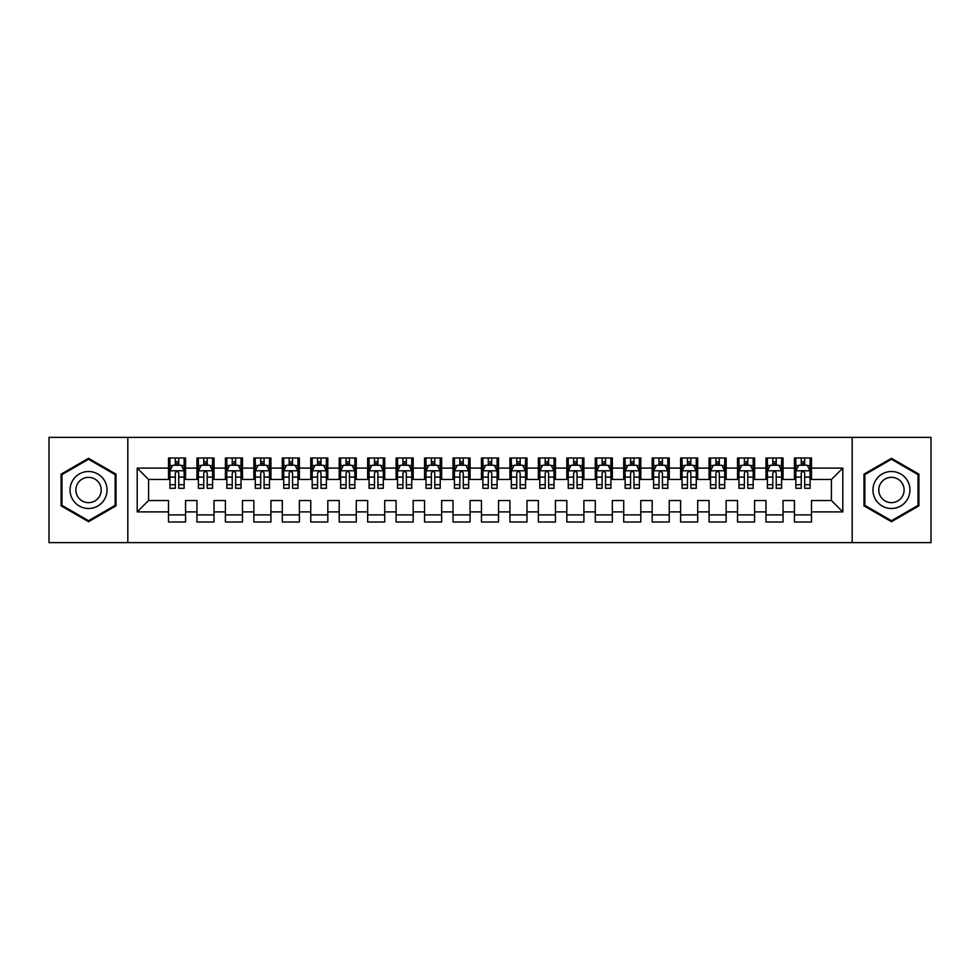 <?xml version="1.0" encoding="UTF-8"?>
<svg xmlns="http://www.w3.org/2000/svg" width="980" height="980" viewBox="0 0 980 980"><rect width="100%" height="100%" fill="white"/><g stroke="black" fill="none" stroke-linecap="round" stroke-linejoin="round"><path stroke-width="1.47" d="M852.183 542.638L931 542.638L931 437.362L852.183 437.362L852.183 542.638L127.817 542.638L127.817 437.362L49 437.362L49 542.638L127.817 542.638M852.183 437.362L127.817 437.362M137.2 511.903L137.2 468.097L168.499 468.097L168.499 479.477L148.58 479.477L148.58 500.523L137.2 511.903L168.499 511.903L168.499 522.009L185.563 522.009L185.563 511.903L196.943 511.903L196.943 522.009L214.02 522.009L214.02 511.903L225.4 511.903L225.4 522.009L242.477 522.009L242.477 511.903L253.857 511.903L253.857 522.009L270.921 522.009L270.921 511.903L282.301 511.903L282.301 522.009L299.378 522.009L299.378 511.903L310.758 511.903L310.758 522.009L327.822 522.009L327.822 511.903L339.202 511.903L339.202 522.009L356.279 522.009L356.279 511.903L367.659 511.903L367.659 522.009L384.724 522.009L384.724 511.903L396.104 511.903L396.104 522.009L413.18 522.009L413.18 511.903L424.56 511.903L424.56 522.009L441.637 522.009L441.637 511.903L453.017 511.903L453.017 522.009L470.082 522.009L470.082 511.903L481.462 511.903L481.462 522.009L498.538 522.009L498.538 511.903L509.919 511.903L509.919 522.009L526.983 522.009L526.983 511.903L538.363 511.903L538.363 522.009L555.44 522.009L555.44 511.903L566.82 511.903L566.82 522.009L583.896 522.009L583.896 511.903L595.277 511.903L595.277 522.009L612.341 522.009L612.341 511.903L623.721 511.903L623.721 522.009L640.798 522.009L640.798 511.903L652.178 511.903L652.178 522.009L669.242 522.009L669.242 511.903L680.622 511.903L680.622 522.009L697.699 522.009L697.699 511.903L709.079 511.903L709.079 522.009L726.143 522.009L726.143 511.903L737.524 511.903L737.524 522.009L754.6 522.009L754.6 511.903L765.98 511.903L765.98 522.009L783.057 522.009L783.057 511.903L794.437 511.903L794.437 522.009L811.501 522.009L811.501 500.523L831.42 500.523L831.42 479.477L811.501 479.477L811.501 468.097L842.8 468.097L842.8 511.903L811.501 511.903M811.501 468.097L811.501 457.991L794.437 457.991L794.437 468.097L783.057 468.097L783.057 457.991L765.98 457.991L765.98 468.097L754.6 468.097L754.6 457.991L737.524 457.991L737.524 468.097L726.143 468.097L726.143 457.991L709.079 457.991L709.079 468.097L697.699 468.097L697.699 457.991L680.622 457.991L680.622 468.097L669.242 468.097L669.242 457.991L652.178 457.991L652.178 468.097L640.798 468.097L640.798 457.991L623.721 457.991L623.721 468.097L612.341 468.097L612.341 457.991L595.277 457.991L595.277 468.097L583.896 468.097L583.896 457.991L566.82 457.991L566.82 468.097L555.44 468.097L555.44 457.991L538.363 457.991L538.363 468.097L526.983 468.097L526.983 457.991L509.919 457.991L509.919 468.097L498.538 468.097L498.538 457.991L481.462 457.991L481.462 468.097L470.082 468.097L470.082 457.991L453.017 457.991L453.017 468.097L441.637 468.097L441.637 457.991L424.56 457.991L424.56 468.097L413.18 468.097L413.18 457.991L396.104 457.991L396.104 468.097L384.724 468.097L384.724 457.991L367.659 457.991L367.659 468.097L356.279 468.097L356.279 457.991L339.202 457.991L339.202 468.097L327.822 468.097L327.822 457.991L310.758 457.991L310.758 468.097L299.378 468.097L299.378 457.991L282.301 457.991L282.301 468.097L270.921 468.097L270.921 457.991L253.857 457.991L253.857 468.097L242.477 468.097L242.477 457.991L225.4 457.991L225.4 468.097L214.02 468.097L214.02 457.991L196.943 457.991L196.943 468.097L185.563 468.097L185.563 457.991L168.499 457.991L168.499 468.097M783.057 511.903L783.057 500.523L794.437 500.523L794.437 511.903M842.8 468.097L831.42 479.477M754.6 511.903L754.6 500.523L765.98 500.523L765.98 511.903M794.437 468.097L794.437 479.477L783.057 479.477L783.057 468.097M726.143 511.903L726.143 500.523L737.524 500.523L737.524 511.903M765.98 468.097L765.98 479.477L754.6 479.477L754.6 468.097M697.699 511.903L697.699 500.523L709.079 500.523L709.079 511.903M737.524 468.097L737.524 479.477L726.143 479.477L726.143 468.097M669.242 511.903L669.242 500.523L680.622 500.523L680.622 511.903M709.079 468.097L709.079 479.477L697.699 479.477L697.699 468.097M640.798 511.903L640.798 500.523L652.178 500.523L652.178 511.903M680.622 468.097L680.622 479.477L669.242 479.477L669.242 468.097M612.341 511.903L612.341 500.523L623.721 500.523L623.721 511.903M652.178 468.097L652.178 479.477L640.798 479.477L640.798 468.097M583.896 511.903L583.896 500.523L595.277 500.523L595.277 511.903M623.721 468.097L623.721 479.477L612.341 479.477L612.341 468.097M555.44 511.903L555.44 500.523L566.82 500.523L566.82 511.903M595.277 468.097L595.277 479.477L583.896 479.477L583.896 468.097M526.983 511.903L526.983 500.523L538.363 500.523L538.363 511.903M566.82 468.097L566.82 479.477L555.44 479.477L555.44 468.097M498.538 511.903L498.538 500.523L509.919 500.523L509.919 511.903M538.363 468.097L538.363 479.477L526.983 479.477L526.983 468.097M470.082 511.903L470.082 500.523L481.462 500.523L481.462 511.903M509.919 468.097L509.919 479.477L498.538 479.477L498.538 468.097M441.637 511.903L441.637 500.523L453.017 500.523L453.017 511.903M481.462 468.097L481.462 479.477L470.082 479.477L470.082 468.097M413.18 511.903L413.18 500.523L424.56 500.523L424.56 511.903M453.017 468.097L453.017 479.477L441.637 479.477L441.637 468.097M384.724 511.903L384.724 500.523L396.104 500.523L396.104 511.903M424.56 468.097L424.56 479.477L413.18 479.477L413.18 468.097M356.279 511.903L356.279 500.523L367.659 500.523L367.659 511.903M396.104 468.097L396.104 479.477L384.724 479.477L384.724 468.097M327.822 511.903L327.822 500.523L339.202 500.523L339.202 511.903M367.659 468.097L367.659 479.477L356.279 479.477L356.279 468.097M299.378 511.903L299.378 500.523L310.758 500.523L310.758 511.903M339.202 468.097L339.202 479.477L327.822 479.477L327.822 468.097M270.921 511.903L270.921 500.523L282.301 500.523L282.301 511.903M310.758 468.097L310.758 479.477L299.378 479.477L299.378 468.097M242.477 511.903L242.477 500.523L253.857 500.523L253.857 511.903M282.301 468.097L282.301 479.477L270.921 479.477L270.921 468.097M214.02 511.903L214.02 500.523L225.4 500.523L225.4 511.903M253.857 468.097L253.857 479.477L242.477 479.477L242.477 468.097M185.563 511.903L185.563 500.523L196.943 500.523L196.943 511.903M225.4 468.097L225.4 479.477L214.02 479.477L214.02 468.097M148.58 500.523L168.499 500.523L168.499 511.903M196.943 468.097L196.943 479.477L185.563 479.477L185.563 468.097M794.437 465.108L795.858 465.108M810.08 465.108L811.501 465.108M765.98 465.108L767.401 465.108M781.624 465.108L783.057 465.108M737.524 465.108L738.957 465.108M753.179 465.108L754.6 465.108M709.079 465.108L710.5 465.108M724.722 465.108L726.143 465.108M680.622 465.108L682.043 465.108M696.278 465.108L697.699 465.108M652.178 465.108L653.599 465.108M667.821 465.108L669.242 465.108M623.721 465.108L625.142 465.108M639.377 465.108L640.798 465.108M595.277 465.108L596.698 465.108M610.92 465.108L612.341 465.108M566.82 465.108L568.241 465.108M582.463 465.108L583.896 465.108M538.363 465.108L539.796 465.108M554.019 465.108L555.44 465.108M509.919 465.108L511.34 465.108M525.562 465.108L526.983 465.108M481.462 465.108L482.883 465.108M497.117 465.108L498.538 465.108M453.017 465.108L454.438 465.108M468.661 465.108L470.082 465.108M424.56 465.108L425.982 465.108M440.204 465.108L441.637 465.108M396.104 465.108L397.537 465.108M411.759 465.108L413.18 465.108M367.659 465.108L369.08 465.108M383.303 465.108L384.724 465.108M339.202 465.108L340.624 465.108M354.858 465.108L356.279 465.108M310.758 465.108L312.179 465.108M326.401 465.108L327.822 465.108M282.301 465.108L283.722 465.108M297.957 465.108L299.378 465.108M253.857 465.108L255.278 465.108M269.5 465.108L270.921 465.108M225.4 465.108L226.821 465.108M241.043 465.108L242.477 465.108M196.943 465.108L198.377 465.108M212.599 465.108L214.02 465.108M168.499 465.108L169.92 465.108M184.142 465.108L185.563 465.108M168.499 514.892L185.563 514.892M196.943 514.892L214.02 514.892M225.4 514.892L242.477 514.892M253.857 514.892L270.921 514.892M282.301 514.892L299.378 514.892M310.758 514.892L327.822 514.892M339.202 514.892L356.279 514.892M367.659 514.892L384.724 514.892M396.104 514.892L413.18 514.892M424.56 514.892L441.637 514.892M453.017 514.892L470.082 514.892M481.462 514.892L498.538 514.892M509.919 514.892L526.983 514.892M538.363 514.892L555.44 514.892M566.82 514.892L583.896 514.892M595.277 514.892L612.341 514.892M623.721 514.892L640.798 514.892M652.178 514.892L669.242 514.892M680.622 514.892L697.699 514.892M709.079 514.892L726.143 514.892M737.524 514.892L754.6 514.892M765.98 514.892L783.057 514.892M794.437 514.892L811.501 514.892M137.2 468.097L148.58 479.477M831.42 500.523L842.8 511.903M116.008 474.149L88.543 458.297L61.091 474.149L61.091 505.852L88.543 521.703L116.008 505.852L116.008 474.149M863.993 474.149L863.993 505.852L891.457 521.703L918.909 505.852L918.909 474.149L891.457 458.297L863.993 474.149M178.74 461.69L175.322 461.69M184.142 484.72L178.74 484.72L178.74 488.297L184.142 488.297L184.142 470.939L181.3 465.243L172.762 465.243L169.92 470.939L169.92 488.297L175.322 488.297L175.322 484.72L169.92 484.72M169.92 470.939L169.92 457.991M184.142 470.939L184.142 457.991M175.322 465.243L175.322 457.991M178.74 457.991L178.74 465.243M178.74 484.72L178.74 473.071C177.601 470.878 176.461 470.878 175.322 473.071L175.322 484.72M178.74 465.108L175.322 465.108M207.196 461.69L203.779 461.69M212.599 484.72L207.196 484.72L207.196 488.297L212.599 488.297L212.599 470.939L209.757 465.243L201.219 465.243L198.377 470.939L198.377 488.297L203.779 488.297L203.779 484.72L198.377 484.72M198.377 470.939L198.377 457.991M212.599 470.939L212.599 457.991M203.779 465.243L203.779 457.991M207.196 457.991L207.196 465.243M207.196 484.72L207.196 473.071C206.057 470.878 204.918 470.878 203.779 473.071L203.779 484.72M207.196 465.108L203.779 465.108M235.641 461.69L232.223 461.69M241.043 484.72L235.641 484.72L235.641 488.297L241.043 488.297L241.043 470.939L238.201 465.243L229.663 465.243L226.821 470.939L226.821 488.297L232.223 488.297L232.223 484.72L226.821 484.72M226.821 470.939L226.821 457.991M241.043 470.939L241.043 457.991M232.223 465.243L232.223 457.991M235.641 457.991L235.641 465.243M235.641 484.72L235.641 473.071C234.502 470.878 233.363 470.878 232.223 473.071L232.223 484.72M235.641 465.108L232.223 465.108M104.566 480.751A18.498 18.498 0 0 0 79.306 473.989A18.498 18.498 0 0 0 72.532 499.249A18.498 18.498 0 0 0 97.792 506.011A18.498 18.498 0 0 0 104.566 480.751M99.507 483.667A12.667 12.667 0 0 0 82.222 479.036A12.667 12.667 0 0 0 77.579 496.333A12.667 12.667 0 0 0 94.876 500.964A12.667 12.667 0 0 0 99.507 483.667M88.543 520.723L61.948 505.362L61.948 474.639L88.543 459.277L115.15 474.639L115.15 505.362L88.543 520.723M907.468 480.751A18.498 18.498 0 0 0 882.208 473.989A18.498 18.498 0 0 0 875.434 499.249A18.498 18.498 0 0 0 900.694 506.011A18.498 18.498 0 0 0 907.468 480.751M902.421 483.667A12.667 12.667 0 0 0 885.124 479.036A12.667 12.667 0 0 0 880.493 496.333A12.667 12.667 0 0 0 897.778 500.964A12.667 12.667 0 0 0 902.421 483.667M891.457 520.723L864.85 505.362L864.85 474.639L891.457 459.277L918.052 474.639L918.052 505.362L891.457 520.723M264.098 461.69L260.68 461.69M269.5 484.72L264.098 484.72L264.098 488.297L269.5 488.297L269.5 470.939L266.658 465.243L258.12 465.243L255.278 470.939L255.278 488.297L260.68 488.297L260.68 484.72L255.278 484.72M255.278 470.939L255.278 457.991M269.5 470.939L269.5 457.991M260.68 465.243L260.68 457.991M264.098 457.991L264.098 465.243M264.098 484.72L264.098 473.071C262.959 470.878 261.819 470.878 260.68 473.071L260.68 484.72M264.098 465.108L260.68 465.108M292.542 461.69L289.137 461.69M297.957 484.72L292.542 484.72L292.542 488.297L297.957 488.297L297.957 470.939L295.103 465.243L286.577 465.243L283.722 470.939L283.722 488.297L289.137 488.297L289.137 484.72L283.722 484.72M283.722 470.939L283.722 457.991M297.957 470.939L297.957 457.991M289.137 465.243L289.137 457.991M292.542 457.991L292.542 465.243M292.542 484.72L292.542 473.071C291.415 470.878 290.276 470.878 289.137 473.071L289.137 484.72M292.542 465.108L289.137 465.108M320.999 461.69L317.581 461.69M326.401 484.72L320.999 484.72L320.999 488.297L326.401 488.297L326.401 470.939L323.559 465.243L315.021 465.243L312.179 470.939L312.179 488.297L317.581 488.297L317.581 484.72L312.179 484.72M312.179 470.939L312.179 457.991M326.401 470.939L326.401 457.991M317.581 465.243L317.581 457.991M320.999 457.991L320.999 465.243M320.999 484.72L320.999 473.071C319.86 470.878 318.721 470.878 317.581 473.071L317.581 484.72M320.999 465.108L317.581 465.108M349.444 461.69L346.038 461.69M354.858 484.72L349.444 484.72L349.444 488.297L354.858 488.297L354.858 470.939L352.004 465.243L343.478 465.243L340.624 470.939L340.624 488.297L346.038 488.297L346.038 484.72L340.624 484.72M340.624 470.939L340.624 457.991M354.858 470.939L354.858 457.991M346.038 465.243L346.038 457.991M349.444 457.991L349.444 465.243M349.444 484.72L349.444 473.071C348.317 470.878 347.177 470.878 346.038 473.071L346.038 484.72M349.444 465.108L346.038 465.108M377.9 461.69L374.483 461.69M383.303 484.72L377.9 484.72L377.9 488.297L383.303 488.297L383.303 470.939L380.461 465.243L371.922 465.243L369.08 470.939L369.08 488.297L374.483 488.297L374.483 484.72L369.08 484.72M369.08 470.939L369.08 457.991M383.303 470.939L383.303 457.991M374.483 465.243L374.483 457.991M377.9 457.991L377.9 465.243M377.9 484.72L377.9 473.071C376.761 470.878 375.622 470.878 374.483 473.071L374.483 484.72M377.9 465.108L374.483 465.108M406.357 461.69L402.939 461.69M411.759 484.72L406.357 484.72L406.357 488.297L411.759 488.297L411.759 470.939L408.917 465.243L400.379 465.243L397.537 470.939L397.537 488.297L402.939 488.297L402.939 484.72L397.537 484.72M397.537 470.939L397.537 457.991M411.759 470.939L411.759 457.991M402.939 465.243L402.939 457.991M406.357 457.991L406.357 465.243M406.357 484.72L406.357 473.071C405.218 470.878 404.079 470.878 402.939 473.071L402.939 484.72M406.357 465.108L402.939 465.108M434.802 461.69L431.384 461.69M440.204 484.72L434.802 484.72L434.802 488.297L440.204 488.297L440.204 470.939L437.362 465.243L428.824 465.243L425.982 470.939L425.982 488.297L431.384 488.297L431.384 484.72L425.982 484.72M425.982 470.939L425.982 457.991M440.204 470.939L440.204 457.991M431.384 465.243L431.384 457.991M434.802 457.991L434.802 465.243M434.802 484.72L434.802 473.071C433.662 470.878 432.535 470.878 431.384 473.071L431.384 484.72M434.802 465.108L431.384 465.108M463.258 461.69L459.841 461.69M468.661 484.72L463.258 484.72L463.258 488.297L468.661 488.297L468.661 470.939L465.819 465.243L457.28 465.243L454.438 470.939L454.438 488.297L459.841 488.297L459.841 484.72L454.438 484.72M454.438 470.939L454.438 457.991M468.661 470.939L468.661 457.991M459.841 465.243L459.841 457.991M463.258 457.991L463.258 465.243M463.258 484.72L463.258 473.071C462.119 470.878 460.98 470.878 459.841 473.071L459.841 484.72M463.258 465.108L459.841 465.108M491.703 461.69L488.297 461.69M497.117 484.72L491.703 484.72L491.703 488.297L497.117 488.297L497.117 470.939L494.263 465.243L485.737 465.243L482.883 470.939L482.883 488.297L488.297 488.297L488.297 484.72L482.883 484.72M482.883 470.939L482.883 457.991M497.117 470.939L497.117 457.991M488.297 465.243L488.297 457.991M491.703 457.991L491.703 465.243M491.703 484.72L491.703 473.071C490.576 470.878 489.437 470.878 488.297 473.071L488.297 484.72M491.703 465.108L488.297 465.108M520.16 461.69L516.742 461.69M525.562 484.72L520.16 484.72L520.16 488.297L525.562 488.297L525.562 470.939L522.72 465.243L514.182 465.243L511.34 470.939L511.34 488.297L516.742 488.297L516.742 484.72L511.34 484.72M511.34 470.939L511.34 457.991M525.562 470.939L525.562 457.991M516.742 465.243L516.742 457.991M520.16 457.991L520.16 465.243M520.16 484.72L520.16 473.071C519.02 470.878 517.881 470.878 516.742 473.071L516.742 484.72M520.16 465.108L516.742 465.108M548.616 461.69L545.199 461.69M554.019 484.72L548.616 484.72L548.616 488.297L554.019 488.297L554.019 470.939L551.177 465.243L542.638 465.243L539.796 470.939L539.796 488.297L545.199 488.297L545.199 484.72L539.796 484.72M539.796 470.939L539.796 457.991M554.019 470.939L554.019 457.991M545.199 465.243L545.199 457.991M548.616 457.991L548.616 465.243M548.616 484.72L548.616 473.071C547.477 470.878 546.338 470.878 545.199 473.071L545.199 484.72M548.616 465.108L545.199 465.108M577.061 461.69L573.643 461.69M582.463 484.72L577.061 484.72L577.061 488.297L582.463 488.297L582.463 470.939L579.621 465.243L571.083 465.243L568.241 470.939L568.241 488.297L573.643 488.297L573.643 484.72L568.241 484.72M568.241 470.939L568.241 457.991M582.463 470.939L582.463 457.991M573.643 465.243L573.643 457.991M577.061 457.991L577.061 465.243M577.061 484.72L577.061 473.071C575.922 470.878 574.782 470.878 573.643 473.071L573.643 484.72M577.061 465.108L573.643 465.108M605.518 461.69L602.1 461.69M610.92 484.72L605.518 484.72L605.518 488.297L610.92 488.297L610.92 470.939L608.078 465.243L599.54 465.243L596.698 470.939L596.698 488.297L602.1 488.297L602.1 484.72L596.698 484.72M596.698 470.939L596.698 457.991M610.92 470.939L610.92 457.991M602.1 465.243L602.1 457.991M605.518 457.991L605.518 465.243M605.518 484.72L605.518 473.071C604.378 470.878 603.239 470.878 602.1 473.071L602.1 484.72M605.518 465.108L602.1 465.108M633.962 461.69L630.557 461.69M639.377 484.72L633.962 484.72L633.962 488.297L639.377 488.297L639.377 470.939L636.522 465.243L627.996 465.243L625.142 470.939L625.142 488.297L630.557 488.297L630.557 484.72L625.142 484.72M625.142 470.939L625.142 457.991M639.377 470.939L639.377 457.991M630.557 465.243L630.557 457.991M633.962 457.991L633.962 465.243M633.962 484.72L633.962 473.071C632.823 470.878 631.696 470.878 630.557 473.071L630.557 484.72M633.962 465.108L630.557 465.108M662.419 461.69L659.001 461.69M667.821 484.72L662.419 484.72L662.419 488.297L667.821 488.297L667.821 470.939L664.979 465.243L656.441 465.243L653.599 470.939L653.599 488.297L659.001 488.297L659.001 484.72L653.599 484.72M653.599 470.939L653.599 457.991M667.821 470.939L667.821 457.991M659.001 465.243L659.001 457.991M662.419 457.991L662.419 465.243M662.419 484.72L662.419 473.071C661.28 470.878 660.14 470.878 659.001 473.071L659.001 484.72M662.419 465.108L659.001 465.108M690.863 461.69L687.458 461.69M696.278 484.72L690.863 484.72L690.863 488.297L696.278 488.297L696.278 470.939L693.423 465.243L684.898 465.243L682.043 470.939L682.043 488.297L687.458 488.297L687.458 484.72L682.043 484.72M682.043 470.939L682.043 457.991M696.278 470.939L696.278 457.991M687.458 465.243L687.458 457.991M690.863 457.991L690.863 465.243M690.863 484.72L690.863 473.071C689.736 470.878 688.597 470.878 687.458 473.071L687.458 484.72M690.863 465.108L687.458 465.108M719.32 461.69L715.902 461.69M724.722 484.72L719.32 484.72L719.32 488.297L724.722 488.297L724.722 470.939L721.88 465.243L713.342 465.243L710.5 470.939L710.5 488.297L715.902 488.297L715.902 484.72L710.5 484.72M710.5 470.939L710.5 457.991M724.722 470.939L724.722 457.991M715.902 465.243L715.902 457.991M719.32 457.991L719.32 465.243M719.32 484.72L719.32 473.071C718.181 470.878 717.042 470.878 715.902 473.071L715.902 484.72M719.32 465.108L715.902 465.108M747.777 461.69L744.359 461.69M753.179 484.72L747.777 484.72L747.777 488.297L753.179 488.297L753.179 470.939L750.337 465.243L741.799 465.243L738.957 470.939L738.957 488.297L744.359 488.297L744.359 484.72L738.957 484.72M738.957 470.939L738.957 457.991M753.179 470.939L753.179 457.991M744.359 465.243L744.359 457.991M747.777 457.991L747.777 465.243M747.777 484.72L747.777 473.071C746.638 470.878 745.498 470.878 744.359 473.071L744.359 484.72M747.777 465.108L744.359 465.108M776.221 461.69L772.804 461.69M781.624 484.72L776.221 484.72L776.221 488.297L781.624 488.297L781.624 470.939L778.782 465.243L770.243 465.243L767.401 470.939L767.401 488.297L772.804 488.297L772.804 484.72L767.401 484.72M767.401 470.939L767.401 457.991M781.624 470.939L781.624 457.991M772.804 465.243L772.804 457.991M776.221 457.991L776.221 465.243M776.221 484.72L776.221 473.071C775.082 470.878 773.943 470.878 772.804 473.071L772.804 484.72M776.221 465.108L772.804 465.108M804.678 461.69L801.26 461.69M810.08 484.72L804.678 484.72L804.678 488.297L810.08 488.297L810.08 470.939L807.238 465.243L798.7 465.243L795.858 470.939L795.858 488.297L801.26 488.297L801.26 484.72L795.858 484.72M795.858 470.939L795.858 457.991M810.08 470.939L810.08 457.991M801.26 465.243L801.26 457.991M804.678 457.991L804.678 465.243M804.678 484.72L804.678 473.071C803.539 470.878 802.399 470.878 801.26 473.071L801.26 484.72M804.678 465.108L801.26 465.108M184.069 470.792L169.993 470.792M169.92 465.586L172.59 465.586M181.471 465.586L184.142 465.586M175.322 477.101L169.92 477.101M184.142 477.101L178.74 477.101M178.74 463.503L175.322 463.503M212.525 470.792L198.438 470.792M198.377 465.586L201.047 465.586M209.928 465.586L212.599 465.586M203.779 477.101L198.377 477.101M212.599 477.101L207.196 477.101M207.196 463.503L203.779 463.503M240.982 470.792L226.895 470.792M226.821 465.586L229.492 465.586M238.373 465.586L241.043 465.586M232.223 477.101L226.821 477.101M241.043 477.101L235.641 477.101M235.641 463.503L232.223 463.503M269.427 470.792L255.351 470.792M255.278 465.586L257.948 465.586M266.829 465.586L269.5 465.586M260.68 477.101L255.278 477.101M269.5 477.101L264.098 477.101M264.098 463.503L260.68 463.503M297.883 470.792L283.796 470.792M283.722 465.586L286.405 465.586M295.274 465.586L297.957 465.586M289.137 477.101L283.722 477.101M297.957 477.101L292.542 477.101M292.542 463.503L289.137 463.503M326.328 470.792L312.253 470.792M312.179 465.586L314.849 465.586M323.731 465.586L326.401 465.586M317.581 477.101L312.179 477.101M326.401 477.101L320.999 477.101M320.999 463.503L317.581 463.503M354.785 470.792L340.697 470.792M340.624 465.586L343.306 465.586M352.175 465.586L354.858 465.586M346.038 477.101L340.624 477.101M354.858 477.101L349.444 477.101M349.444 463.503L346.038 463.503M383.241 470.792L369.154 470.792M369.08 465.586L371.751 465.586M380.632 465.586L383.303 465.586M374.483 477.101L369.08 477.101M383.303 477.101L377.9 477.101M377.9 463.503L374.483 463.503M411.686 470.792L397.598 470.792M397.537 465.586L400.208 465.586M409.089 465.586L411.759 465.586M402.939 477.101L397.537 477.101M411.759 477.101L406.357 477.101M406.357 463.503L402.939 463.503M440.143 470.792L426.055 470.792M425.982 465.586L428.664 465.586M437.533 465.586L440.204 465.586M431.384 477.101L425.982 477.101M440.204 477.101L434.802 477.101M434.802 463.503L431.384 463.503M468.587 470.792L454.512 470.792M454.438 465.586L457.109 465.586M465.99 465.586L468.661 465.586M459.841 477.101L454.438 477.101M468.661 477.101L463.258 477.101M463.258 463.503L459.841 463.503M497.044 470.792L482.956 470.792M482.883 465.586L485.566 465.586M494.435 465.586L497.117 465.586M488.297 477.101L482.883 477.101M497.117 477.101L491.703 477.101M491.703 463.503L488.297 463.503M525.488 470.792L511.413 470.792M511.34 465.586L514.01 465.586M522.891 465.586L525.562 465.586M516.742 477.101L511.34 477.101M525.562 477.101L520.16 477.101M520.16 463.503L516.742 463.503M553.945 470.792L539.858 470.792M539.796 465.586L542.467 465.586M551.336 465.586L554.019 465.586M545.199 477.101L539.796 477.101M554.019 477.101L548.616 477.101M548.616 463.503L545.199 463.503M582.402 470.792L568.314 470.792M568.241 465.586L570.911 465.586M579.793 465.586L582.463 465.586M573.643 477.101L568.241 477.101M582.463 477.101L577.061 477.101M577.061 463.503L573.643 463.503M610.846 470.792L596.759 470.792M596.698 465.586L599.368 465.586M608.249 465.586L610.92 465.586M602.1 477.101L596.698 477.101M610.92 477.101L605.518 477.101M605.518 463.503L602.1 463.503M639.303 470.792L625.216 470.792M625.142 465.586L627.825 465.586M636.694 465.586L639.377 465.586M630.557 477.101L625.142 477.101M639.377 477.101L633.962 477.101M633.962 463.503L630.557 463.503M667.748 470.792L653.672 470.792M653.599 465.586L656.269 465.586M665.151 465.586L667.821 465.586M659.001 477.101L653.599 477.101M667.821 477.101L662.419 477.101M662.419 463.503L659.001 463.503M696.204 470.792L682.117 470.792M682.043 465.586L684.726 465.586M693.595 465.586L696.278 465.586M687.458 477.101L682.043 477.101M696.278 477.101L690.863 477.101M690.863 463.503L687.458 463.503M724.649 470.792L710.573 470.792M710.5 465.586L713.17 465.586M722.052 465.586L724.722 465.586M715.902 477.101L710.5 477.101M724.722 477.101L719.32 477.101M719.32 463.503L715.902 463.503M753.106 470.792L739.018 470.792M738.957 465.586L741.627 465.586M750.509 465.586L753.179 465.586M744.359 477.101L738.957 477.101M753.179 477.101L747.777 477.101M747.777 463.503L744.359 463.503M781.562 470.792L767.475 470.792M767.401 465.586L770.072 465.586M778.953 465.586L781.624 465.586M772.804 477.101L767.401 477.101M781.624 477.101L776.221 477.101M776.221 463.503L772.804 463.503M810.007 470.792L795.932 470.792M795.858 465.586L798.529 465.586M807.41 465.586L810.08 465.586M801.26 477.101L795.858 477.101M810.08 477.101L804.678 477.101M804.678 463.503L801.26 463.503"/></g></svg>
